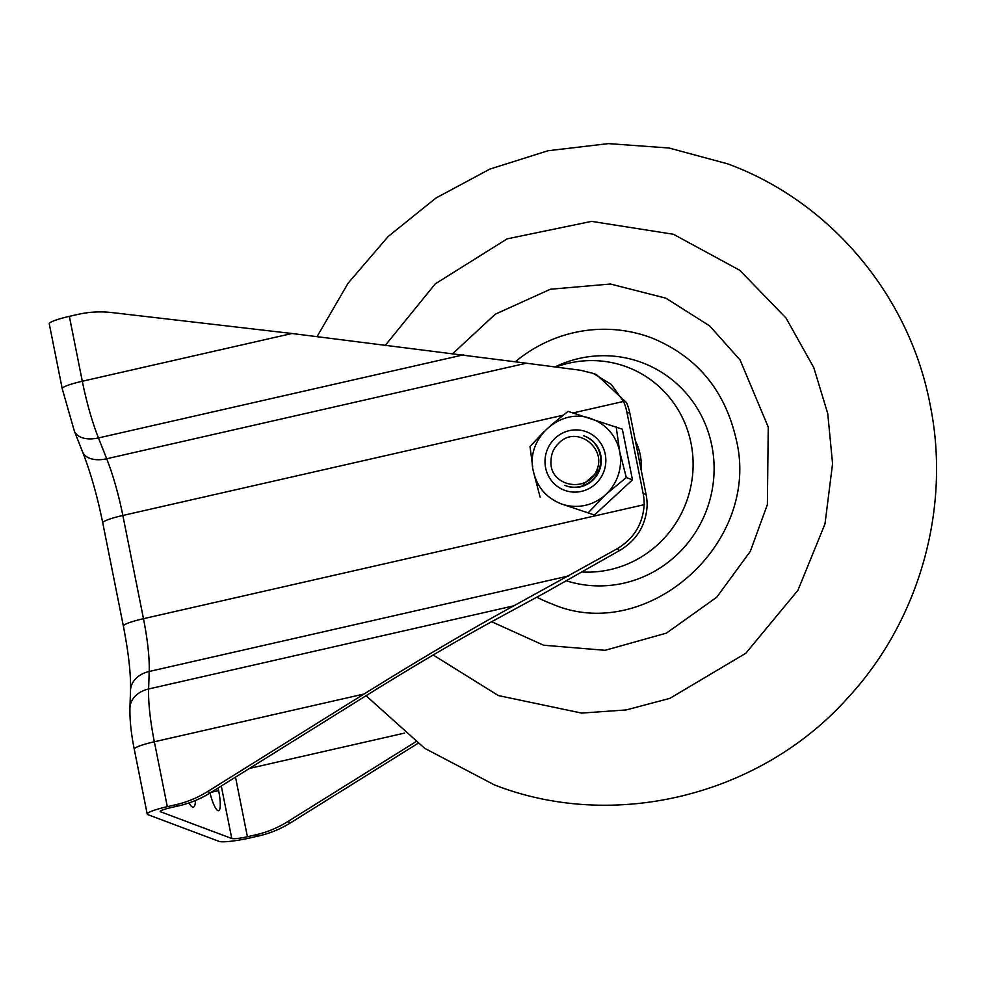 <?xml version="1.0" encoding="UTF-8"?>
<svg xmlns="http://www.w3.org/2000/svg" width="985" height="985" viewBox="0 0 985 985"><rect width="100%" height="100%" fill="white"/><g stroke="black" fill="none" stroke-linecap="round" stroke-linejoin="round"><path stroke-width="1.48" d="M515.364 361.729A142.037 137.937 110.6 0 1 651.454 337.83C696.53 356.201 724.751 389.925 736.103 439.002C762.095 543.314 646.062 645.298 551.6 603.78A142.037 137.937 110.6 0 1 536.813 597.181M605.233 454.22A31.212 30.313 110.6 0 1 581.482 491.367A31.212 30.313 110.6 0 1 545.604 467.789A31.212 30.313 110.6 0 1 569.355 430.642A31.212 30.313 110.6 0 1 605.233 454.22M562.657 504.345A45.113 43.808 110.6 0 1 560.748 503.68C546.059 497.634 536.911 486.775 533.316 471.089C525.104 438.226 561.635 405.955 592.465 419.216A45.113 43.808 110.6 0 1 619.688 451.635A45.113 43.808 110.6 0 1 605.738 494.532A45.113 43.808 110.6 0 1 585.373 505.317A45.113 43.808 110.6 0 1 562.657 504.345L594.435 515.007L562.657 504.345M555.786 367.097A106.146 103.08 110.6 0 1 569.034 363.133A106.146 103.08 110.6 0 1 691.039 443.262A106.146 103.08 110.6 0 1 610.281 569.576A106.146 103.08 110.6 0 1 582.357 571.99M566.547 580.879A115.504 112.167 -69.4 0 0 623.973 583.132A115.504 112.167 -69.4 0 0 711.847 445.688A115.504 112.167 -69.4 0 0 579.082 358.478A115.504 112.167 -69.4 0 0 554.9 366.974M189.009 802.923A29.193 5.873 77.2 0 0 192.555 807.072A29.193 5.873 77.2 0 0 193.368 807.158A29.193 5.873 77.2 0 0 195.51 800.46M550.701 425.434L568.037 411.373L622.348 429.201L632.468 479.867L626.312 477.553L605.738 494.532L588.291 512.692M584.154 435.936L584.745 436.158A26.533 25.77 110.6 0 1 601.195 462.716A26.533 25.77 110.6 0 1 580.571 486.812A26.533 25.77 110.6 0 1 566.092 485.851L565.501 485.63A26.533 25.77 -69.4 0 0 579.98 486.59A26.533 25.77 -69.4 0 0 598.363 471.273A26.533 25.77 -69.4 0 0 584.154 435.936A26.533 25.77 -69.4 0 0 583.748 435.789M564.737 485.322A26.533 25.77 -69.4 0 0 565.501 485.63M583.243 484.374L598.363 471.273L596.578 470.608C586.9 493.965 548.386 486.196 551.058 460.352C551.243 453.728 553.705 448.138 558.483 443.57C575.757 424.252 607.326 447.707 596.578 470.608M641.1 469.55A53.079 51.54 -69.4 0 0 635.374 440.886M637.332 450.662A53.079 51.54 110.6 0 1 638.649 457.299M629.858 413.269A53.079 51.54 -69.4 0 0 626.509 402.569L596.43 374.596L593.204 373.389L611.254 384.409L623.542 401.449A53.079 51.54 110.6 0 1 626.891 412.149L629.858 413.269L646.098 494.568L643.131 493.46L626.891 412.149M643.131 493.46A53.079 51.54 110.6 0 1 644.165 504.677C642.86 524.229 633.638 539.054 616.487 549.15L619.811 550.406C636.803 540.174 645.901 525.3 647.133 505.785A53.079 51.54 -69.4 0 0 646.098 494.568M563.001 415.239L122.842 515.463A79.613 16.006 77.2 0 0 106.688 458.764L526.347 363.206L580.744 370.286L593.204 373.389M619.811 550.406L546.847 591.726L491.835 621.634C455.415 641.518 413.811 666.008 367.011 695.127L210.593 792.679L207.626 791.558L364.044 694.019C420.213 659.076 470.14 629.674 513.825 605.824L616.487 549.15M417.862 743.429L290.686 822.746L287.719 821.625L415.695 741.828M209.977 793.048A22.556 4.531 77.2 0 0 218.596 810.704A22.556 4.531 77.2 0 0 218.633 790.61L218.104 787.988M287.719 821.625A106.146 103.08 110.6 0 1 255.718 834.837L247.407 836.733A13.273 1.711 -11.3 0 1 231.77 838.506L160.567 811.775A13.273 1.711 -11.3 0 1 160.235 811.492A13.273 1.711 -11.3 0 1 170.282 807.774L178.593 805.878A106.146 103.08 -69.4 0 0 210.593 792.679M292.003 333.496L111.921 312.577A106.146 103.08 110.6 0 0 77.655 314.461L69.344 316.357L82.309 381.244L292.003 333.496L526.347 363.206M632.468 479.867L594.435 515.007M255.718 834.837L258.686 835.957A106.146 103.08 -69.4 0 0 290.686 822.746M258.686 835.957L250.375 837.853A26.533 3.423 168.7 0 1 219.089 841.387L147.898 814.657A26.533 3.423 168.7 0 1 147.221 814.09L134.256 749.191A26.533 3.423 168.7 0 1 154.35 741.767L364.044 694.019M62.215 388.669L74.331 431.036A26.533 15.809 -21.6 0 0 98.463 437.943A79.613 16.006 77.2 0 1 82.309 381.244A26.533 3.423 -11.3 0 0 62.215 388.669L49.25 323.782A26.533 3.423 -11.3 0 1 69.344 316.357M178.593 805.878L175.625 804.77L167.315 806.666A26.533 3.423 168.7 0 0 147.221 814.09M616.191 426.899L619.688 451.635L626.312 477.553M532.663 466.718L530.016 446.513L543.929 431.713M540.137 497.179L534.35 475.238M175.625 804.77A106.146 103.08 -69.4 0 0 207.626 791.558M590.557 418.551A45.113 43.808 110.6 0 1 592.465 419.216M385.788 344.762L435.259 283.852L507.127 238.862L591.628 221.379L673.395 234.258L739.784 270.296L785.981 317.97L813.782 367.59L827.745 413.565L832.571 463.713L824.999 523.885L797.948 590.274L745.83 653.252L669.874 698.353L626.226 709.939L581.63 713.091L498.373 695.57L433.166 655M491.65 621.732L543.572 645.212L605.135 650.309L666.414 633.121L716.76 597.193L750.311 551.378L767.377 504.591L768.251 427.108L740.129 360.054L709.705 325.924L665.835 298.159L610.478 284.025L550.381 289.245L495.246 314.227L453.026 353.369M160.567 811.775L160.432 811.098M221.28 786.005L231.77 838.506M623.542 401.449L573.036 412.949M568.85 575.917L149.203 671.475A79.613 16.006 77.2 0 0 143.478 618.691A26.533 3.423 -11.3 0 0 123.384 626.115L102.76 522.887A26.533 3.423 168.7 0 1 122.842 515.463L143.478 618.691L644.165 504.677M404.552 733.099L249.5 768.411M247.407 836.733L235.501 777.14M218.633 790.61L211.184 792.297M102.76 522.887C97.256 495.886 90.521 472.209 82.568 451.856A26.533 15.809 158.4 0 0 106.688 458.764L98.463 437.943L463.664 354.785M123.384 626.115C128.604 653.067 130.98 674.503 130.512 690.423A26.533 20.636 1.9 0 1 149.203 671.475L148.624 688.983L513.825 605.824M130.512 690.423L129.934 707.932A26.533 20.636 1.9 0 1 148.624 688.983A79.613 16.006 77.2 0 0 154.35 741.767L167.315 806.666M366.038 695.73L424.744 748.354L494.421 784.91C614.763 831.869 761.085 795.301 848.023 697.626C919.768 620.144 951.338 507.226 930 404.059C909.266 295.537 830.281 201.396 727.607 163.83L669.049 148.021L608.484 143.613L548.054 150.73L489.877 169.088L435.961 198.034L388.164 236.511L348.111 283.188L317.158 336.451M82.568 451.856L74.331 431.036M129.934 707.932C129.675 719.813 131.116 733.566 134.256 749.191"/></g></svg>
